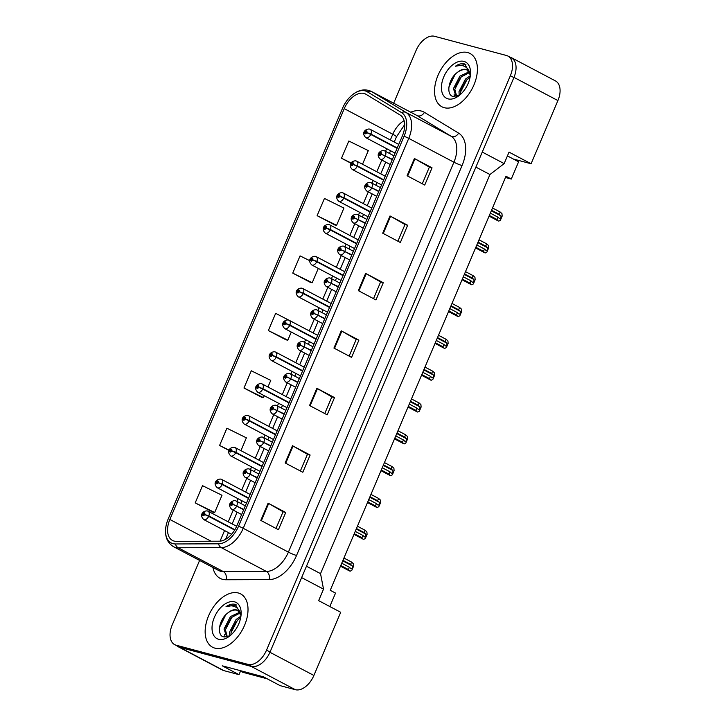 <?xml version="1.0" encoding="UTF-8"?>
<svg xmlns="http://www.w3.org/2000/svg" width="726" height="726" viewBox="0 0 726 726"><rect width="100%" height="100%" fill="white"/><g stroke="black" fill="none" stroke-linecap="round" stroke-linejoin="round"><path stroke-width="1.09" d="M176.872 645.795A18.831 11.444 -62.2 0 0 178.26 646.766L222.374 670.034A18.831 11.444 -62.2 0 0 223.844 670.615L239.008 674.663L222.247 665.815L263.42 676.804L280.182 685.653L295.337 689.7A18.831 11.444 -62.2 0 0 313.886 675.461L340.703 612.281L318.65 600.638L323.524 589.149L301.644 577.606M239.008 674.663L240.506 671.133M329.822 606.537L335.53 593.088L330.239 590.302L505.995 176.246L511.285 179.041L505.468 177.489M507.429 155.909L513.309 159.012L531.087 163.758L557.913 100.578A18.831 11.444 -62.2 0 0 555.472 80.922L511.358 57.644A18.831 11.444 -62.2 0 0 509.888 57.073L509.77 57.036M515.342 62.863A18.831 11.444 -62.2 0 0 511.358 57.644M482.273 152.07L504.153 163.613L509.035 152.124L531.087 163.758M504.153 163.613L489.941 174.53L475.884 167.116M489.941 174.53L320.529 573.64L306.472 566.226M320.529 573.64L323.524 589.149M178.26 646.766A18.831 11.444 -62.2 0 0 179.739 647.338L251.232 666.423A18.831 11.444 -62.2 0 0 259.99 664.435M513.309 159.012L518.6 161.807L511.285 179.041M214.878 648.127A30.138 18.304 -62.2 0 0 243.7 627.237A30.138 18.304 -62.2 0 0 240.642 593.904A30.138 18.304 -62.2 0 0 238.291 592.979A30.138 18.304 -62.2 0 0 209.469 613.869A30.138 18.304 -62.2 0 0 212.518 647.211A30.138 18.304 -62.2 0 0 214.878 648.127A30.138 18.304 -62.2 0 0 243.7 627.237A30.138 18.304 -62.2 0 0 240.642 593.904A30.138 18.304 -62.2 0 0 238.291 592.979A30.138 18.304 -62.2 0 0 209.469 613.869A30.138 18.304 -62.2 0 0 212.518 647.211A30.138 18.304 -62.2 0 0 214.878 648.127M444.276 107.702A30.138 18.304 -62.2 0 0 473.098 86.811A30.138 18.304 -62.2 0 0 470.04 53.479A30.138 18.304 -62.2 0 0 467.68 52.553A30.138 18.304 -62.2 0 0 438.867 73.444A30.138 18.304 -62.2 0 0 441.916 106.786A30.138 18.304 -62.2 0 0 444.276 107.702A30.138 18.304 -62.2 0 0 473.098 86.811A30.138 18.304 -62.2 0 0 470.04 53.479A30.138 18.304 -62.2 0 0 467.68 52.553A30.138 18.304 -62.2 0 0 438.867 73.444A30.138 18.304 -62.2 0 0 441.916 106.786A30.138 18.304 -62.2 0 0 444.276 107.702M174.04 541.052A20.092 12.206 117.8 0 1 172.47 540.443A20.092 12.206 117.8 0 1 169.866 519.48L344.251 108.646A20.092 12.206 117.8 0 1 365.605 94.071A20.092 12.206 117.8 0 1 365.995 94.289L400.189 115.062A20.092 12.206 117.8 0 1 402.404 135.807L236.885 525.733A20.092 12.206 117.8 0 1 219.306 541.197L176.236 541.333A20.092 12.206 117.8 0 1 174.04 541.052M172.942 543.638A22.914 13.921 -62.2 0 0 175.447 543.955L218.517 543.819A22.914 13.921 -62.2 0 0 238.573 526.187L404.083 136.252A22.914 13.921 -62.2 0 0 401.56 112.594L367.365 91.83A22.914 13.921 -62.2 0 0 350.014 96.957A22.914 13.921 -62.2 0 0 342.572 108.192L168.178 519.026A22.914 13.921 -62.2 0 0 166.045 525.942A22.914 13.921 -62.2 0 0 172.942 543.638M199.596 560.436L172.207 624.968A18.831 11.444 -62.2 0 0 174.648 644.624L178.169 646.485A18.831 11.444 -62.2 0 0 179.649 647.057L251.514 666.25A18.831 11.444 -62.2 0 0 270.054 652.012L513.89 77.582A18.831 11.444 -62.2 0 0 511.449 57.926L507.919 56.065A18.831 11.444 -62.2 0 0 506.449 55.485L434.584 36.3A18.831 11.444 -62.2 0 0 416.034 50.539L393.673 103.21M317.117 215.676L336.601 225.296L343.915 208.063L324.44 198.443L317.117 215.676L334.786 224.933M309.793 260.698L300.056 255.888L292.741 273.121L310.401 282.378M195.203 502.891L214.678 512.511L221.993 495.277L202.518 485.667L195.203 502.891L212.872 512.148M267.958 387.003L270.762 380.388L251.287 370.777L243.972 388.011L261.641 397.267M294.974 323.351L275.671 313.333L268.357 330.566L286.026 339.822M174.648 644.624A18.831 11.444 -62.2 0 0 176.119 645.196L247.983 664.381A18.831 11.444 -62.2 0 0 266.533 650.151L510.36 75.722A18.831 11.444 -62.2 0 0 507.919 56.065M390.016 215.958L407.658 225.269L400.344 242.502L382.702 233.191L390.016 215.958A5.018 0.544 -157 0 1 390.579 216.266L383.274 233.491M414.401 158.513L432.043 167.824L424.728 185.057L407.086 175.746L414.401 158.513A5.018 0.544 -157 0 1 414.963 158.822L407.658 176.046M316.863 388.283L334.514 397.594L327.19 414.827L309.548 405.516L316.863 388.283A5.018 0.544 -157 0 1 317.434 388.601L310.12 405.816M292.478 445.728L310.129 455.039L302.815 472.272L285.164 462.961L292.478 445.728A5.018 0.544 -157 0 1 293.05 446.036L285.735 463.261M268.103 503.172L285.745 512.483L278.43 529.717L260.788 520.406L268.103 503.172A5.018 0.544 -157 0 1 268.665 503.481L261.36 520.705M365.632 273.403L383.274 282.704L375.959 299.938L358.317 290.636L365.632 273.403A5.018 0.544 -157 0 1 366.203 273.711L358.889 290.935M341.247 330.838L358.889 340.149L351.575 357.383L333.933 348.072L341.247 330.838A5.018 0.544 -157 0 1 341.819 331.156L334.505 348.38M362.519 164.239L368.3 150.618L348.816 141.007L341.501 158.241L351.012 163.25M240.941 450.646L246.377 437.832L226.902 428.222L219.588 445.455L229.053 450.447M358.889 340.149L356.212 339.432M349.142 356.094L356.221 339.414L341.819 331.156M383.274 282.704L380.596 281.997M373.527 298.658L380.605 281.969L366.203 273.711M285.745 512.483L283.067 511.766M275.989 528.428L283.076 511.748L268.665 503.481M310.129 455.039L307.443 454.322M300.373 470.983L307.452 454.304L293.05 446.036M334.514 397.594L331.827 396.877M324.758 413.539L331.836 396.859L317.434 388.601M432.043 167.824L429.365 167.107M422.287 183.769L429.375 167.089L414.963 158.822M407.658 225.269L404.981 224.552M397.902 241.214L404.99 224.525L390.579 216.266M268.357 330.566L287.832 340.185L285.826 339.786M291.28 332.054L287.832 340.185M243.972 388.011L263.447 397.621L261.442 397.222M264.264 395.697L263.447 397.621M219.588 445.455L229.171 450.184M214.678 512.511L212.673 512.111M292.741 273.121L312.216 282.741L310.211 282.341M318.297 268.411L312.216 282.741M336.601 225.296L334.586 224.897M341.501 158.241L351.157 163.005M234.87 529.708L208.816 515.968L204.687 514.425A1.57 0.953 -62.2 0 0 204.342 512.801A1.57 0.953 -62.2 0 0 202.79 513.99A1.57 0.953 -62.2 0 0 203.117 515.678A1.57 0.953 -62.2 0 0 204.641 514.553L203.434 514.798L203.97 513.663L204.687 514.425M204.641 514.553L208.661 516.34A4.71 2.859 117.8 0 1 204.106 519.716A4.71 2.859 117.8 0 1 203.734 519.571C198.625 514.516 203.788 510.496 207.355 510.932L208.135 511.24A4.71 2.859 117.8 0 1 208.816 515.968M234.661 530.062L208.661 516.34M243.809 509.416L232.701 504.189A1.57 0.953 -62.2 0 0 232.356 502.573A1.57 0.953 -62.2 0 0 230.804 503.753A1.57 0.953 -62.2 0 0 231.131 505.441A1.57 0.953 -62.2 0 0 232.656 504.316L231.449 504.561L231.984 503.427L232.701 504.189M232.656 504.316L236.676 506.104A4.71 2.859 117.8 0 1 232.12 509.48A4.71 2.859 117.8 0 1 231.748 509.334C226.639 504.28 231.803 500.259 235.369 500.704L236.15 501.004A4.71 2.859 117.8 0 1 236.83 505.732M243.655 509.788L236.676 506.104M349.505 570.908L348.416 569.547L340.757 565.509M348.416 569.547L349.387 567.251L341.737 563.213M349.387 567.251L351.048 568.757C352.21 568.494 352.618 567.532 352.264 565.89L350.604 564.374L351.584 562.078L353.371 563.712L353.562 566.18L351.801 570.327L350.204 571.171M351.584 562.078L343.933 558.04M350.604 564.374L342.953 560.345M248.646 498.027L222.328 484.142L218.199 482.608A1.57 0.953 -62.2 0 0 217.845 480.984A1.57 0.953 -62.2 0 0 216.303 482.164A1.57 0.953 -62.2 0 0 216.629 483.852A1.57 0.953 -62.2 0 0 218.145 482.726L216.947 482.972L217.482 481.846L218.199 482.608M218.145 482.726L222.165 484.514A4.71 2.859 117.8 0 1 217.609 487.89A4.71 2.859 117.8 0 1 217.246 487.745C212.128 482.69 217.292 478.679 220.858 479.115L221.639 479.414A4.71 2.859 117.8 0 1 222.328 484.142M248.483 498.408L222.165 484.514M262.15 466.201L235.832 452.316L231.703 450.782A1.57 0.953 -62.2 0 0 231.358 449.158A1.57 0.953 -62.2 0 0 229.806 450.347A1.57 0.953 -62.2 0 0 230.133 452.026A1.57 0.953 -62.2 0 0 231.658 450.91L230.451 451.145L230.986 450.02L231.703 450.782M231.658 450.91L235.678 452.697A4.71 2.859 117.8 0 1 231.122 456.064A4.71 2.859 117.8 0 1 230.75 455.919C225.641 450.864 230.804 446.853 234.371 447.289L235.151 447.597A4.71 2.859 117.8 0 1 235.832 452.316M261.995 466.582L235.678 452.697M275.662 434.384L249.345 420.499L245.216 418.956A1.57 0.953 -62.2 0 0 244.862 417.332A1.57 0.953 -62.2 0 0 243.319 418.521A1.57 0.953 -62.2 0 0 243.646 420.209A1.57 0.953 -62.2 0 0 245.161 419.084L243.963 419.329L244.499 418.194L245.216 418.956M245.161 419.084L249.181 420.871A4.71 2.859 117.8 0 1 244.626 424.238A4.71 2.859 117.8 0 1 244.263 424.102C239.144 419.047 244.308 415.027 247.875 415.463L248.655 415.771A4.71 2.859 117.8 0 1 249.345 420.499M275.499 434.756L249.181 420.871M289.175 402.558L262.848 388.673L258.719 387.13A1.57 0.953 -62.2 0 0 258.374 385.515A1.57 0.953 -62.2 0 0 256.822 386.695A1.57 0.953 -62.2 0 0 257.149 388.383A1.57 0.953 -62.2 0 0 258.674 387.257L257.467 387.502L258.002 386.368L258.719 387.13M258.674 387.257L262.694 389.045A4.71 2.859 117.8 0 1 258.138 392.421A4.71 2.859 117.8 0 1 257.766 392.276C252.657 387.221 257.821 383.201 261.387 383.646L262.168 383.945A4.71 2.859 117.8 0 1 262.848 388.673M289.012 402.93L262.694 389.045M241.005 615.566L237.62 610.33L236.504 609.894C233.908 609.286 231.131 610.221 228.173 612.699C231.458 610.348 234.498 609.55 237.275 610.303L238.028 610.566M228.173 612.699C218.889 619.06 216.511 635.25 223.481 636.865L229.77 635.903L229.616 632.01L236.068 619.523L240.941 616.129M230.941 634.987L231.022 632.754L237.466 620.258L240.678 617.735M227.283 636.911L226.657 636.638L224.016 629.061L230.46 616.565L239.689 612.245M227.338 636.893L225.414 629.796L231.866 617.3L240.125 613.007M241.114 614.341L235.151 604.35C232.356 603.66 229.316 604.422 226.031 606.646C229.715 605.402 232.982 605.584 235.841 607.172C238.237 608.615 239.843 611.011 240.642 614.35M218.635 639.288A20.473 12.433 -62.2 0 0 228.835 636.657A20.473 12.433 -62.2 0 0 241.15 613.325A20.473 12.433 -62.2 0 0 234.534 601.827A20.473 12.433 -62.2 0 0 214.379 617.3A20.473 12.433 -62.2 0 0 218.635 639.288M226.031 606.646L236.513 604.93M219.497 627.5L225.704 614.858M224.978 637.156L224.715 634.569M225.75 627.908L230.904 618.316M231.349 630.867L236.504 621.265M238.8 670.234L242.611 672.24L267.222 678.819M470.403 75.141L467.018 69.905L465.901 69.469C463.306 68.861 460.529 69.796 457.571 72.273C460.856 69.923 463.896 69.124 466.673 69.877L467.426 70.141M457.571 72.273C448.278 78.635 445.909 94.825 452.879 96.44L459.168 95.478L459.014 91.585L465.466 79.098L470.339 75.704M460.338 94.561L460.42 92.329L466.863 79.833L470.076 77.31M456.681 96.485L456.055 96.213L453.414 88.636L459.857 76.139L469.087 71.82M456.736 96.467L454.812 89.371L461.264 76.874L469.522 72.582M470.512 73.916L464.549 63.924C461.754 63.235 458.714 63.997 455.429 66.22C459.113 64.977 462.38 65.158 465.239 66.747C467.635 68.19 469.241 70.585 470.04 73.925M448.033 98.863A20.473 12.433 -62.2 0 0 458.233 96.231A20.473 12.433 -62.2 0 0 470.548 72.899A20.473 12.433 -62.2 0 0 463.932 61.401A20.473 12.433 -62.2 0 0 443.777 76.874A20.473 12.433 -62.2 0 0 448.033 98.863M455.429 66.22L465.91 64.505M448.895 87.075L455.102 74.433M454.376 96.73L454.113 94.144M455.148 87.483L460.302 77.891M460.747 90.441L465.901 80.84M257.322 477.59L246.214 472.372A1.57 0.953 -62.2 0 0 245.86 470.747A1.57 0.953 -62.2 0 0 244.317 471.936A1.57 0.953 -62.2 0 0 244.644 473.615A1.57 0.953 -62.2 0 0 246.159 472.49L244.961 472.735L245.497 471.61L246.214 472.372M246.159 472.49L250.18 474.287A4.71 2.859 117.8 0 1 245.624 477.654A4.71 2.859 117.8 0 1 245.261 477.508C240.143 472.454 245.306 468.442 248.873 468.878L249.653 469.178A4.71 2.859 117.8 0 1 250.343 473.906M257.158 477.962L250.18 474.287M363.018 539.082L361.92 537.721L354.27 533.692M361.92 537.721L362.9 535.425L355.241 531.387M362.9 535.425L364.561 536.941C365.722 536.668 366.131 535.715 365.777 534.064L364.116 532.557L365.087 530.261L366.884 531.886L367.075 534.354L365.305 538.51L363.708 539.354M365.087 530.261L357.437 526.223M364.116 532.557L356.466 528.519M270.834 445.764L259.717 440.546A1.57 0.953 -62.2 0 0 259.373 438.921A1.57 0.953 -62.2 0 0 257.821 440.11A1.57 0.953 -62.2 0 0 258.147 441.798A1.57 0.953 -62.2 0 0 259.672 440.673L258.465 440.918L259 439.784L259.717 440.546M259.672 440.673L263.692 442.461A4.71 2.859 117.8 0 1 259.137 445.828A4.71 2.859 117.8 0 1 258.765 445.682C253.655 440.637 258.819 436.616 262.385 437.052L263.166 437.361A4.71 2.859 117.8 0 1 263.847 442.08M270.671 446.145L263.692 442.461M376.522 507.256L375.433 505.904L367.773 501.866M375.433 505.904L376.404 503.599L368.754 499.57M376.404 503.599L378.065 505.115C379.235 504.851 379.634 503.889 379.281 502.238L377.62 500.731L378.6 498.435L380.388 500.06L380.578 502.537L378.818 506.684L377.221 507.528M378.6 498.435L370.95 494.397M377.62 500.731L369.97 496.693M284.338 413.938L273.23 408.72A1.57 0.953 -62.2 0 0 272.876 407.095A1.57 0.953 -62.2 0 0 271.333 408.284A1.57 0.953 -62.2 0 0 271.66 409.972A1.57 0.953 -62.2 0 0 273.176 408.847L271.978 409.092L272.513 407.958L273.23 408.72M273.176 408.847L277.196 410.635A4.71 2.859 117.8 0 1 272.649 414.011A4.71 2.859 117.8 0 1 272.277 413.865C267.159 408.811 272.323 404.79 275.889 405.226L276.67 405.535A4.71 2.859 117.8 0 1 277.359 410.263M284.175 414.319L277.196 410.635M390.034 475.439L388.936 474.078L381.286 470.04M388.936 474.078L389.916 471.782L382.257 467.744M389.916 471.782L391.577 473.288C392.739 473.025 393.147 472.063 392.793 470.421L391.132 468.905L392.104 466.609L393.9 468.234L394.091 470.711L392.321 474.858L390.724 475.702M392.104 466.609L384.453 462.571M391.132 468.905L383.482 464.867M302.678 370.732L276.361 356.847L272.232 355.313A1.57 0.953 -62.2 0 0 271.878 353.689A1.57 0.953 -62.2 0 0 270.335 354.878A1.57 0.953 -62.2 0 0 270.662 356.557A1.57 0.953 -62.2 0 0 272.177 355.431L270.98 355.676L271.515 354.551L272.232 355.313M272.177 355.431L276.198 357.219A4.71 2.859 117.8 0 1 271.651 360.595A4.71 2.859 117.8 0 1 271.279 360.45C266.161 355.395 271.324 351.384 274.891 351.82L275.671 352.119A4.71 2.859 117.8 0 1 276.361 356.847M302.515 371.113L276.198 357.219M316.191 338.915L289.865 325.021L285.735 323.487A1.57 0.953 -62.2 0 0 285.391 321.863A1.57 0.953 -62.2 0 0 283.839 323.052A1.57 0.953 -62.2 0 0 284.165 324.74A1.57 0.953 -62.2 0 0 285.69 323.615L284.483 323.86L285.019 322.725L285.735 323.487M285.69 323.615L289.71 325.402A4.71 2.859 117.8 0 1 285.155 328.769A4.71 2.859 117.8 0 1 284.783 328.624C279.673 323.569 284.837 319.558 288.404 319.994L289.184 320.302A4.71 2.859 117.8 0 1 289.865 325.021M316.028 339.287L289.71 325.402M329.695 307.089L303.377 293.204L299.248 291.661A1.57 0.953 -62.2 0 0 298.894 290.037A1.57 0.953 -62.2 0 0 297.351 291.226A1.57 0.953 -62.2 0 0 297.678 292.914A1.57 0.953 -62.2 0 0 299.194 291.788L297.996 292.034L298.531 290.899L299.248 291.661M299.194 291.788L303.214 293.576A4.71 2.859 117.8 0 1 298.667 296.952A4.71 2.859 117.8 0 1 298.295 296.807C293.177 291.752 298.341 287.732 301.907 288.168L302.688 288.476A4.71 2.859 117.8 0 1 303.377 293.204M329.531 307.461L303.214 293.576M297.851 382.121L286.734 376.894A1.57 0.953 -62.2 0 0 286.389 375.278A1.57 0.953 -62.2 0 0 284.837 376.458A1.57 0.953 -62.2 0 0 285.164 378.146A1.57 0.953 -62.2 0 0 286.688 377.021L285.481 377.266L286.017 376.141L286.734 376.894M286.688 377.021L290.709 378.809A4.71 2.859 117.8 0 1 286.153 382.185A4.71 2.859 117.8 0 1 285.781 382.039C280.672 376.985 285.835 372.973 289.402 373.409L290.182 373.709A4.71 2.859 117.8 0 1 290.863 378.437M297.687 382.493L290.709 378.809M403.538 443.613L402.449 442.252L394.79 438.214M402.449 442.252L403.42 439.956L395.77 435.918M403.42 439.956L405.081 441.472C406.251 441.199 406.651 440.246 406.297 438.595L404.636 437.088L405.616 434.783L407.404 436.417L407.595 438.885L405.834 443.041L404.237 443.885M405.616 434.783L397.966 430.754M404.636 437.088L396.986 433.05M311.354 350.295L300.246 345.077A1.57 0.953 -62.2 0 0 299.892 343.452A1.57 0.953 -62.2 0 0 298.35 344.641A1.57 0.953 -62.2 0 0 298.676 346.32A1.57 0.953 -62.2 0 0 300.192 345.204L298.994 345.44L299.529 344.315L300.246 345.077M300.192 345.204L304.212 346.992A4.71 2.859 117.8 0 1 299.666 350.359A4.71 2.859 117.8 0 1 299.293 350.213C294.175 345.159 299.339 341.147 302.905 341.583L303.686 341.892A4.71 2.859 117.8 0 1 304.375 346.611M311.191 350.667L304.212 346.992M417.051 411.787L415.953 410.435L408.302 406.397M415.953 410.435L416.933 408.13L409.273 404.092M416.933 408.13L418.593 409.645C419.755 409.373 420.163 408.42 419.81 406.769L418.149 405.262L419.12 402.966L420.917 404.591L421.107 407.059L419.347 411.215L417.74 412.059M419.12 402.966L411.47 398.928M418.149 405.262L410.499 401.224M324.867 318.469L313.75 313.251A1.57 0.953 -62.2 0 0 313.405 311.626A1.57 0.953 -62.2 0 0 311.853 312.815A1.57 0.953 -62.2 0 0 312.18 314.503A1.57 0.953 -62.2 0 0 313.705 313.378L312.498 313.623L313.033 312.489L313.75 313.251M313.705 313.378L317.725 315.166A4.71 2.859 117.8 0 1 313.169 318.532A4.71 2.859 117.8 0 1 312.797 318.396C307.688 313.342 312.852 309.321 316.418 309.757L317.198 310.066A4.71 2.859 117.8 0 1 317.879 314.785M324.704 318.85L317.725 315.166M430.563 379.97L429.465 378.609L421.806 374.571M429.465 378.609L430.436 376.313L422.786 372.275M430.436 376.313L432.097 377.819C433.268 377.556 433.667 376.594 433.322 374.952L431.652 373.436L432.632 371.14L434.42 372.765L434.611 375.242L432.85 379.389L431.253 380.233M432.632 371.14L424.982 367.102M431.652 373.436L424.002 369.398M343.207 275.263L316.881 261.378L312.752 259.835A1.57 0.953 -62.2 0 0 312.407 258.22A1.57 0.953 -62.2 0 0 310.855 259.4A1.57 0.953 -62.2 0 0 311.182 261.088A1.57 0.953 -62.2 0 0 312.706 259.962L311.499 260.207L312.035 259.082L312.752 259.835M312.706 259.962L316.727 261.75A4.71 2.859 117.8 0 1 312.171 265.126A4.71 2.859 117.8 0 1 311.799 264.981C306.69 259.926 311.853 255.915 315.42 256.351L316.2 256.65A4.71 2.859 117.8 0 1 316.881 261.378M343.044 275.644L316.727 261.75M356.711 243.437L330.394 229.552L326.264 228.018A1.57 0.953 -62.2 0 0 325.91 226.394A1.57 0.953 -62.2 0 0 324.368 227.583A1.57 0.953 -62.2 0 0 324.694 229.262A1.57 0.953 -62.2 0 0 326.21 228.145L325.012 228.381L325.547 227.256L326.264 228.018M326.21 228.145L330.23 229.933A4.71 2.859 117.8 0 1 325.684 233.3A4.71 2.859 117.8 0 1 325.312 233.155C320.193 228.1 325.357 224.089 328.923 224.525L329.704 224.833A4.71 2.859 117.8 0 1 330.394 229.552M356.557 243.818L330.23 229.933M370.224 211.62L343.897 197.726L339.777 196.192A1.57 0.953 -62.2 0 0 339.423 194.568A1.57 0.953 -62.2 0 0 337.871 195.757A1.57 0.953 -62.2 0 0 338.198 197.445A1.57 0.953 -62.2 0 0 339.723 196.319L338.516 196.564L339.051 195.43L339.777 196.192M339.723 196.319L343.743 198.107A4.71 2.859 117.8 0 1 339.187 201.474A4.71 2.859 117.8 0 1 338.815 201.338C333.706 196.283 338.87 192.263 342.436 192.699L343.216 193.007A4.71 2.859 117.8 0 1 343.897 197.726M370.06 211.992L343.743 198.107M383.727 179.794L357.41 165.909L353.281 164.366A1.57 0.953 -62.2 0 0 352.927 162.742A1.57 0.953 -62.2 0 0 351.384 163.931A1.57 0.953 -62.2 0 0 351.711 165.619A1.57 0.953 -62.2 0 0 353.226 164.493L352.028 164.738L352.564 163.604L353.281 164.366M353.226 164.493L357.246 166.281A4.71 2.859 117.8 0 1 352.7 169.657A4.71 2.859 117.8 0 1 352.328 169.512C347.209 164.457 352.373 160.437 355.949 160.882L356.72 161.181A4.71 2.859 117.8 0 1 357.41 165.909M383.573 180.166L357.246 166.281M397.24 147.968L370.913 134.083L366.793 132.549A1.57 0.953 -62.2 0 0 366.439 130.925A1.57 0.953 -62.2 0 0 364.888 132.105A1.57 0.953 -62.2 0 0 365.214 133.793A1.57 0.953 -62.2 0 0 366.739 132.667L365.532 132.912L366.067 131.787L366.793 132.549M366.739 132.667L370.759 134.455A4.71 2.859 117.8 0 1 366.203 137.831A4.71 2.859 117.8 0 1 365.84 137.686C360.722 132.631 365.886 128.62 369.452 129.056L370.233 129.355A4.71 2.859 117.8 0 1 370.913 134.083M397.077 148.349L370.759 134.455M338.37 286.652L327.263 281.425A1.57 0.953 -62.2 0 0 326.909 279.8A1.57 0.953 -62.2 0 0 325.366 280.989A1.57 0.953 -62.2 0 0 325.693 282.677A1.57 0.953 -62.2 0 0 327.208 281.552L326.01 281.797L326.546 280.663L327.263 281.425M327.208 281.552L331.228 283.34A4.71 2.859 117.8 0 1 326.682 286.716A4.71 2.859 117.8 0 1 326.31 286.57C321.191 281.516 326.355 277.495 329.922 277.94L330.702 278.24A4.71 2.859 117.8 0 1 331.392 282.968M338.216 287.024L331.228 283.34M444.067 348.144L442.969 346.783L435.319 342.745M442.969 346.783L443.949 344.487L436.29 340.449M443.949 344.487L445.61 345.993C446.771 345.73 447.18 344.768 446.826 343.126L445.165 341.61L446.136 339.314L447.933 340.948L448.123 343.416L446.363 347.563L444.757 348.407M446.136 339.314L438.486 335.276M445.165 341.61L437.515 337.581M351.883 254.826L340.775 249.608A1.57 0.953 -62.2 0 0 340.421 247.983A1.57 0.953 -62.2 0 0 338.87 249.163A1.57 0.953 -62.2 0 0 339.196 250.851A1.57 0.953 -62.2 0 0 340.721 249.726L339.514 249.971L340.049 248.846L340.775 249.608M340.721 249.726L344.741 251.514A4.71 2.859 117.8 0 1 340.185 254.89A4.71 2.859 117.8 0 1 339.813 254.744C334.704 249.69 339.868 245.678 343.434 246.114L344.215 246.413A4.71 2.859 117.8 0 1 344.895 251.142M351.72 255.198L344.741 251.514M457.58 316.318L456.482 314.957L448.831 310.919M456.482 314.957L457.453 312.661L449.802 308.623M457.453 312.661L459.113 314.176C460.284 313.904 460.683 312.951 460.338 311.3L458.669 309.793L459.649 307.488L461.437 309.122L461.627 311.59L459.867 315.746L458.269 316.59M459.649 307.488L451.999 303.459M458.669 309.793L451.018 305.755M365.387 223L354.279 217.782A1.57 0.953 -62.2 0 0 353.925 216.157A1.57 0.953 -62.2 0 0 352.382 217.346A1.57 0.953 -62.2 0 0 352.709 219.034A1.57 0.953 -62.2 0 0 354.224 217.909L353.027 218.145L353.562 217.02L354.279 217.782M354.224 217.909L358.245 219.697A4.71 2.859 117.8 0 1 353.698 223.064A4.71 2.859 117.8 0 1 353.326 222.918C348.208 217.864 353.371 213.852 356.947 214.288L357.718 214.597A4.71 2.859 117.8 0 1 358.408 219.316M365.232 223.381L358.245 219.697M471.083 284.492L469.985 283.14L462.335 279.102M469.985 283.14L470.965 280.835L463.315 276.806M470.965 280.835L472.626 282.35C473.788 282.078 474.196 281.125 473.842 279.474L472.181 277.967L473.152 275.671L474.949 277.296L475.14 279.764L473.379 283.92L471.773 284.764M473.152 275.671L465.502 271.633M472.181 277.967L464.531 273.929M378.899 191.174L367.792 185.956A1.57 0.953 -62.2 0 0 367.438 184.331A1.57 0.953 -62.2 0 0 365.886 185.52A1.57 0.953 -62.2 0 0 366.213 187.208A1.57 0.953 -62.2 0 0 367.737 186.083L366.53 186.328L367.066 185.194L367.792 185.956M367.737 186.083L371.757 187.871A4.71 2.859 117.8 0 1 367.202 191.247A4.71 2.859 117.8 0 1 366.839 191.101C361.72 186.047 366.884 182.026 370.451 182.462L371.231 182.77A4.71 2.859 117.8 0 1 371.912 187.499M378.736 191.555L371.757 187.871M484.596 252.675L483.498 251.314L475.848 247.276M483.498 251.314L484.469 249.018L476.819 244.98M484.469 249.018L486.13 250.524C487.3 250.261 487.7 249.299 487.355 247.657L485.685 246.141L486.665 243.845L488.453 245.47L488.643 247.947L486.883 252.094L485.286 252.938M486.665 243.845L479.015 239.807M485.685 246.141L478.035 242.103M392.403 159.357L381.295 154.13A1.57 0.953 -62.2 0 0 380.941 152.514A1.57 0.953 -62.2 0 0 379.399 153.694A1.57 0.953 -62.2 0 0 379.725 155.382A1.57 0.953 -62.2 0 0 381.241 154.257L380.043 154.502L380.578 153.377L381.295 154.13M381.241 154.257L385.261 156.045A4.71 2.859 117.8 0 1 380.714 159.421A4.71 2.859 117.8 0 1 380.342 159.275C375.224 154.221 380.388 150.2 383.963 150.645L384.735 150.944A4.71 2.859 117.8 0 1 385.424 155.673M392.249 159.729L385.261 156.045M498.1 220.849L497.001 219.488L489.351 215.45M497.001 219.488L497.982 217.192L490.331 213.154M497.982 217.192L499.642 218.698C500.804 218.435 501.212 217.482 500.858 215.831L499.198 214.315L500.169 212.019L501.965 213.653L502.156 216.121L500.395 220.268L498.789 221.121M500.169 212.019L492.518 207.981M499.198 214.315L491.547 210.286M557.913 100.578L513.972 77.392M313.886 675.461L269.945 652.284M295.337 689.7L251.232 666.423M223.844 670.615L179.739 647.338M169.866 519.48L211.075 541.215M410.762 112.221A31.39 19.067 117.8 0 1 421.352 111.051A31.39 19.067 117.8 0 1 424.42 112.348L458.614 133.121A31.39 19.067 117.8 0 1 462.072 165.528L296.553 555.463A31.39 19.067 117.8 0 1 269.083 579.62L226.013 579.756A31.39 19.067 117.8 0 1 212.936 567.478M296.553 555.463A6.28 0.69 -157 0 1 288.404 552.132L243.237 528.301A25.111 15.255 117.8 0 1 221.258 547.622L178.188 547.767A25.111 15.255 117.8 0 1 175.438 547.422A25.111 15.255 117.8 0 1 173.478 546.651L218.644 570.482A25.111 15.255 -62.2 0 0 220.613 571.253A25.111 15.255 -62.2 0 0 223.354 571.598L266.424 571.462A25.111 15.255 -62.2 0 0 288.404 552.132L453.913 162.207A25.111 15.255 -62.2 0 0 451.145 136.27L416.96 115.507A25.111 15.255 -62.2 0 0 416.47 115.234L371.304 91.403A25.111 15.255 117.8 0 1 371.785 91.676L405.979 112.439A25.111 15.255 117.8 0 1 408.747 138.376L243.237 528.301A6.28 0.69 -157 0 0 238.573 526.187M175.447 543.955A6.28 4.746 -90.2 0 0 178.188 547.767L223.354 571.598A6.28 4.746 89.8 0 1 226.013 579.756M404.083 136.252A6.28 0.69 23 0 1 408.747 138.376L453.913 162.207A6.28 0.69 -157 0 0 462.072 165.528M401.56 112.594A6.28 4.982 -58.7 0 1 405.979 112.439L451.145 136.27A6.28 4.982 121.3 0 0 458.614 133.121M269.083 579.62A6.28 4.746 89.8 0 0 266.424 571.462L221.258 547.622A6.28 4.746 -90.2 0 1 218.517 543.819M367.365 91.83A6.28 4.982 -58.7 0 1 371.785 91.676L416.96 115.507A6.28 4.982 121.3 0 0 424.42 112.348M176.119 645.196L179.649 647.057M247.983 664.381L251.514 666.25M266.533 650.151L270.054 652.012M510.36 75.722L513.89 77.582M404.119 120.634A20.092 12.206 -62.2 0 0 392.775 134.246L390.343 139.973M344.251 108.646L392.775 134.246A11.298 1.234 -157 0 1 396.441 136.86L394.245 142.033M386.649 148.667L385.506 151.353M381.822 160.056L376.83 171.79M373.146 180.493L372.002 183.179M368.309 191.873L363.327 203.616M359.633 212.319L358.49 215.005M354.805 223.699L349.814 235.442M346.13 244.136L344.986 246.822M341.293 255.525L336.31 267.268M332.617 275.962L331.473 278.648M327.789 287.351L322.798 299.085M319.113 307.788L317.97 310.474M314.276 319.168L309.294 330.911M305.601 339.614L304.457 342.291M300.773 350.994L295.781 362.737M292.088 371.431L290.954 374.117M287.26 382.82L282.278 394.554M278.584 403.257L277.441 405.943M273.747 414.646L268.765 426.38M265.072 435.083L263.937 437.769M260.244 446.463L255.262 458.206M251.568 466.9L250.425 469.586M246.731 478.289L241.749 490.032M238.055 498.726L236.921 501.412M233.227 510.115L228.245 521.849M224.552 530.552L220.051 541.16M207.763 511.095A4.71 2.859 117.8 0 1 208.135 511.24L236.649 526.286M235.778 500.858A4.71 2.859 117.8 0 1 236.15 501.004L245.324 505.85M349.832 571.072L340.494 566.153M352.264 565.89L342.736 560.862M221.267 479.269A4.71 2.859 117.8 0 1 221.639 479.414L250.161 494.46M234.779 447.452A4.71 2.859 117.8 0 1 235.151 447.597L263.665 462.644M248.292 415.626A4.71 2.859 117.8 0 1 248.655 415.771L277.178 430.817M261.796 383.8A4.71 2.859 117.8 0 1 262.168 383.945L290.681 398.991M249.29 469.041A4.71 2.859 117.8 0 1 249.653 469.178L258.837 474.024M363.336 539.255L353.998 534.327M365.777 534.064L356.248 529.036M262.794 437.215A4.71 2.859 117.8 0 1 263.166 437.361L272.341 442.198M376.848 507.429L367.51 502.501M379.281 502.238L369.752 497.21M276.307 405.389A4.71 2.859 117.8 0 1 276.67 405.535L285.853 410.381M390.352 475.603L381.014 470.675M392.793 470.421L383.264 465.393M275.308 351.983A4.71 2.859 117.8 0 1 275.671 352.119L304.194 367.175M288.812 320.157A4.71 2.859 117.8 0 1 289.184 320.302L317.698 335.348M302.325 288.331A4.71 2.859 117.8 0 1 302.688 288.476L331.21 303.522M289.81 373.563A4.71 2.859 117.8 0 1 290.182 373.709L299.357 378.555M403.865 443.786L394.527 438.858M406.297 438.595L396.768 433.567M303.323 341.746A4.71 2.859 117.8 0 1 303.686 341.892L312.87 346.729M417.368 411.96L408.03 407.032M419.81 406.769L410.281 401.741M316.826 309.92A4.71 2.859 117.8 0 1 317.198 310.066L326.373 314.912M430.881 380.134L421.543 375.206M433.322 374.952L423.784 369.915M315.828 256.505A4.71 2.859 117.8 0 1 316.2 256.65L344.714 271.696M329.341 224.688A4.71 2.859 117.8 0 1 329.704 224.833L358.227 239.879M342.844 192.862A4.71 2.859 117.8 0 1 343.216 193.007L371.73 208.053M356.357 161.036A4.71 2.859 117.8 0 1 356.72 161.181L385.243 176.227M369.861 129.21A4.71 2.859 117.8 0 1 370.233 129.355L398.746 144.401M330.339 278.094A4.71 2.859 117.8 0 1 330.702 278.24L339.886 283.086M444.385 348.308L435.046 343.38L444.176 348.235M446.826 343.126L437.297 338.098M343.843 246.277A4.71 2.859 117.8 0 1 344.215 246.413L353.39 251.26M457.897 316.491L448.559 311.563M460.338 311.3L450.801 306.272M357.355 214.451A4.71 2.859 117.8 0 1 357.718 214.597L366.902 219.434M471.401 284.665L462.063 279.737M473.842 279.474L464.313 274.446M370.859 182.625A4.71 2.859 117.8 0 1 371.231 182.77L380.406 187.617M484.914 252.839L475.575 247.911L484.705 252.766M487.355 247.657L477.817 242.62M384.372 150.799A4.71 2.859 117.8 0 1 384.735 150.944L393.919 155.791M498.417 221.022L489.079 216.094M500.858 215.831L491.33 210.803M350.014 96.957C357.11 90.106 364.207 88.254 371.304 91.403M166.045 525.942C164.394 535.67 166.871 542.576 173.478 546.651M390.552 150.727L389.408 153.413M385.724 162.116L380.733 173.85M377.039 182.553L375.905 185.239M372.211 193.933L367.229 205.676M363.535 214.379L362.392 217.056M358.698 225.759L353.716 237.502M350.023 246.196L348.888 248.882M345.195 257.585L340.213 269.319M336.519 278.022L335.376 280.708M331.682 289.402L326.7 301.145M323.006 309.848L321.872 312.534M318.179 321.228L313.196 332.971M309.503 341.665L308.359 344.351M304.666 353.054L299.684 364.797M295.99 373.491L294.856 376.177M291.162 384.88L286.18 396.614M282.487 405.317L281.343 408.003M277.65 416.697L272.667 428.44M268.974 437.143L267.84 439.82M264.146 448.523L259.164 460.266M255.47 468.96L254.327 471.646M250.633 480.349L245.651 492.083M241.958 500.786L240.823 503.472M237.13 512.166L232.148 523.909M228.454 532.612L225.614 539.3M404.709 124.573L396.441 136.86M231.585 534.263L203.734 519.571M241.631 514.543L231.748 509.334M349.623 570.999L340.476 566.18M246.468 503.163L217.246 487.745M259.972 471.337L230.75 455.919M273.484 439.52L244.263 424.102M286.988 407.694L257.766 392.276M255.144 482.726L245.261 477.508M363.127 539.173L353.989 534.354M268.647 450.9L258.765 445.682M376.64 507.356L367.492 502.528M282.16 419.074L272.277 413.865M390.143 475.53L381.005 470.702M300.5 375.868L271.279 360.45M314.004 344.042L284.783 328.624M327.517 312.225L298.295 296.807M295.663 387.257L285.781 382.039M403.656 443.704L394.508 438.885M309.176 355.431L299.293 350.213M417.16 411.878L408.021 407.059M322.68 323.605L312.797 318.396M430.672 380.061L421.525 375.233M341.02 280.399L311.799 264.981M354.533 248.573L325.312 233.155M368.037 216.747L338.815 201.338M381.549 184.93L352.328 169.512M395.053 153.104L365.84 137.686M336.192 291.779L326.31 286.57M349.696 259.962L339.813 254.744M457.689 316.409L448.541 311.59M363.209 228.136L353.326 222.918M471.192 284.592L462.054 279.764M376.712 196.31L366.839 191.101M390.225 164.493L380.342 159.275M498.208 220.94L489.07 216.121"/></g></svg>
